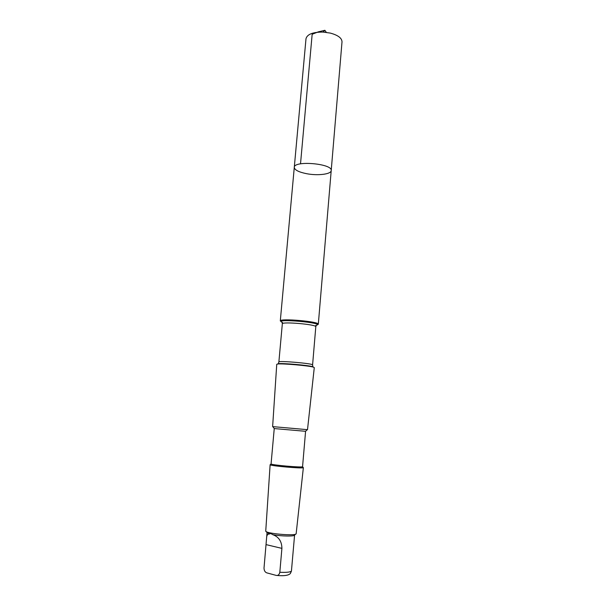 <?xml version="1.0" encoding="UTF-8"?>
<svg xmlns="http://www.w3.org/2000/svg" width="606" height="606" viewBox="0 0 606 606"><rect width="100%" height="100%" fill="white"/><g stroke="black" fill="none" stroke-linecap="round" stroke-linejoin="round"><path stroke-width="0.91" d="M306.757 173.725C298.75 172.119 294.592 169.998 294.281 167.354C293.842 160.234 332.868 163.65 331.209 170.581C331.217 174.233 317.87 175.869 306.757 173.725M342.011 41.852C341.898 38.087 337.996 35.171 330.3 33.088L323.089 32.08C312.916 32.027 307.219 34.239 306 38.701L294.281 167.354C293.842 160.234 332.868 163.65 331.209 170.581L342.011 41.852M269.693 533.977C267.67 533.863 266.632 535.227 266.579 538.083L264.011 568.087C264.125 570.647 265.064 572.246 266.845 572.875L276.192 575.397C278.033 575.753 279.245 574.715 279.82 572.284L281.904 548.377C281.813 541.416 278.76 536.84 272.73 534.659C270.958 533.454 269.943 533.227 269.693 533.977L267.072 532.666L266.132 531.515M317.165 324.884L318.309 324.255C319.657 321.566 279.434 318.044 280.298 320.93L281.32 321.748M314.279 367.592L313.469 367.16C309.265 365.706 282.01 363.32 277.616 364.024L276.745 364.304L272.632 426.616L307.507 429.669L314.279 367.592M271.064 463.954C271.049 465.022 302.394 467.764 302.561 466.711L305.583 431.305L274.245 428.563L271.064 463.954L270.352 464.567M303.159 467.438L303.341 467.65C303.182 468.786 270.094 465.893 270.14 464.749M303.364 467.605L296.152 533.704C296.357 536.31 265.095 533.575 265.746 531.038L270.125 464.696M295.69 534.098L294.569 535.068C294.667 536.522 281.07 536.287 272.73 534.659M294.061 541.097L291.433 571.094L290.418 573.412C289.66 574.329 288.32 574.965 286.403 575.321C284.078 575.783 280.775 575.821 276.51 575.427M323.089 32.08L324.877 30.3L318.317 31.853L312.166 34.269L300.515 163.855M315.787 325.437C327.907 322.945 271.071 317.968 282.578 322.528M313.597 367.198L312.847 366.728L312.59 364.903L315.802 326.77C316.961 324.475 281.585 321.377 282.328 323.846L282.154 322.543M312.59 364.903C313.673 363.562 278.033 360.449 278.874 361.956L282.328 323.846M313.469 367.16L312.847 366.728C308.78 365.312 282.547 363.017 278.298 363.706L277.48 364.039M291.433 571.094C290.251 572.178 286.38 572.572 279.82 572.284M281.904 548.377L266.117 544.635M324.877 30.3L326.331 32.36M266.579 538.083L267.064 532.659M318.309 324.255L331.209 170.581M280.298 320.93L294.281 167.354M315.802 326.77L316.196 325.52M277.616 364.024L278.298 363.706L278.874 361.956M305.515 431.283L307.378 429.677M274.313 428.556L272.753 426.647M302.561 466.711L303.341 467.65M294.046 541.264L294.577 535.068"/></g></svg>
